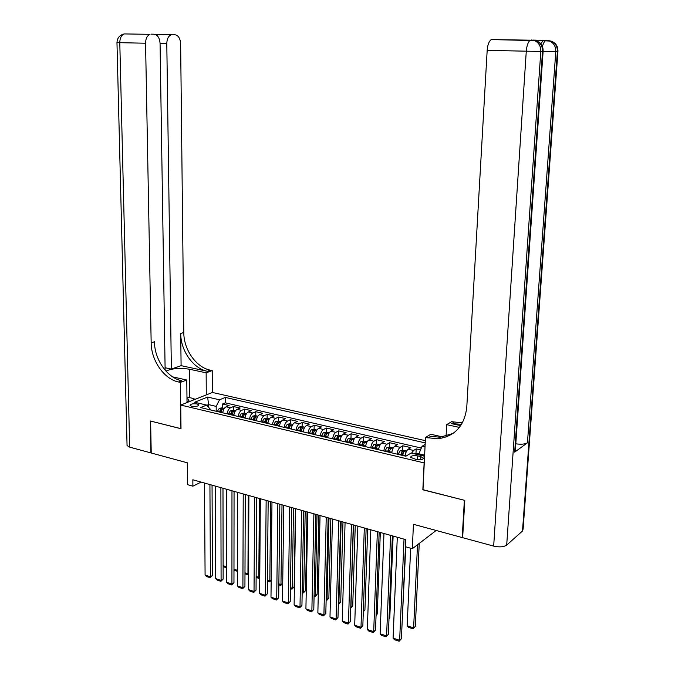 <?xml version="1.0" encoding="UTF-8"?>
<svg xmlns="http://www.w3.org/2000/svg" width="675" height="675" viewBox="0 0 675 675"><rect width="100%" height="100%" fill="white"/><g stroke="black" fill="none" stroke-linecap="round" stroke-linejoin="round"><path stroke-width="1.01" d="M191.649 406.24C195.877 406.755 198.29 406.291 198.889 404.865L197.243 403.979C193.033 403.473 190.628 403.928 190.021 405.363L191.649 406.24M425.326 440.648L212.414 392.462L180.731 405.059L424.263 462.94M180.731 405.059L181.01 428.743L150.609 421.073L151.225 453.001L187.296 462.805L187.523 484.658L192.898 486.186L201.125 482.093M462.67 537.173L462.206 537.553L413.438 524.298L412.324 548.716L436.168 530.474M422.989 489.696L464.366 500.276L462.206 537.553M420.55 449.879L416.188 448.875L415.986 453.372M405.127 456.03C405.574 452.706 406.603 450.436 408.206 449.204L410.813 447.626L402.806 445.77L402.621 450.217M402.486 453.465L402.418 454.942M391.77 452.858C392.209 449.567 393.238 447.314 394.867 446.099L397.507 444.538L389.61 442.716L389.441 447.112M389.315 450.309L389.281 451.178M378.591 449.744C379.029 446.462 380.067 444.234 381.712 443.036L384.387 441.501L376.599 439.695L376.448 444.04M376.338 447.204L376.321 447.635M365.605 446.664C366.027 443.407 367.073 441.197 368.744 440.016L371.452 438.505L363.774 436.725L363.631 441.02M352.789 443.627C353.211 440.395 354.265 438.202 355.953 437.037L358.687 435.544L351.118 433.789L350.992 438.033L348.224 438.556L346.258 442.083M340.158 440.632C340.571 437.425 341.634 435.248 343.33 434.093L346.106 432.633L338.631 430.895L338.521 435.113M327.696 437.687C328.109 434.498 329.172 432.329 330.885 431.198L333.686 429.756L326.32 428.043L326.219 432.236M315.411 434.767C315.807 431.603 316.879 429.46 318.617 428.338L321.443 426.912L314.17 425.225L314.086 429.393M303.286 431.899C303.683 428.752 304.754 426.625 306.501 425.52L309.361 424.111L302.189 422.449L302.113 426.592M291.322 429.064C291.71 425.942 292.79 423.832 294.553 422.736L297.439 421.352L290.36 419.707L290.301 423.824M279.517 426.271C279.906 423.166 280.986 421.073 282.766 419.985L285.668 418.627L278.691 417.007L278.64 421.099M267.874 423.512C268.253 420.424 269.333 418.348 271.131 417.277L274.058 415.935L267.165 414.332L267.131 418.399M256.373 420.787C256.753 417.724 257.842 415.657 259.647 414.602L262.6 413.277L255.8 411.699L255.774 415.741M245.033 418.095C245.405 415.049 246.493 413.007 248.316 411.969L251.294 410.653L244.578 409.101L244.561 413.117M233.837 415.446C234.2 412.417 235.297 410.392 237.128 409.362L240.131 408.071L233.499 406.536L233.499 410.527M404.03 539.139L399.642 640.322L401.423 638.736L405.768 539.629L192.839 479.765L192.898 486.186M420.812 456.638L417.732 455.912C413.328 455.279 410.957 455.76 410.628 457.363L416.264 459.498C420.702 460.139 423.082 459.65 423.394 458.047L420.812 456.638L420.668 459.751M210.094 409.818L210.085 408.932L206.626 405.076L200.559 407.565L405.911 456.216L411.083 453.035L424.583 456.207M206.626 405.076L194.628 402.258L207.613 397.06L219.518 399.794L225.323 397.415L425.216 442.893M424.634 455.178L418.913 453.845L422.027 446.31L425.149 444.386M422.027 446.31L425.022 446.993M411.598 453.153L413.598 450.461L416.188 448.875M421.301 448.057L225.332 402.848L222.564 403.996L222.573 407.97M222.784 412.83C223.138 409.818 224.243 407.81 226.091 406.789L229.112 405.515L222.564 403.996M227.188 413.868C227.551 410.856 228.648 408.839 230.487 407.81L233.499 406.536M238.3 416.5C238.663 413.471 239.76 411.429 241.591 410.4L244.578 409.101M249.556 419.167C249.919 416.112 251.016 414.062 252.83 413.016L255.8 411.699M260.955 421.875C261.335 418.795 262.423 416.728 264.22 415.673L267.165 414.332M272.506 424.609C272.894 421.512 273.974 419.428 275.763 418.357L278.691 417.007M284.217 427.385C284.605 424.271 285.685 422.17 287.466 421.082L290.36 419.707M296.089 430.194C296.477 427.056 297.557 424.946 299.312 423.841L302.189 422.449M308.112 433.046C308.509 429.891 309.58 427.756 311.327 426.642L314.17 425.225M320.304 435.932C320.709 432.759 321.773 430.608 323.502 429.477L326.32 428.043M332.665 438.86C333.07 435.662 334.133 433.493 335.846 432.354L338.631 430.895M345.195 441.83C345.608 438.607 346.663 436.421 348.359 435.265L351.118 433.789M357.893 444.833C358.315 441.593 359.37 439.391 361.041 438.218L363.774 436.725M370.777 447.888C371.208 444.631 372.254 442.403 373.908 441.214L376.599 439.695M383.839 450.984C384.277 447.702 385.315 445.458 386.952 444.251L389.61 442.716M397.086 454.123C397.533 450.816 398.562 448.554 400.182 447.339L402.806 445.77M418.871 454.866L418.913 453.845M405.768 539.629L405.456 546.758L412.324 548.716M422.845 489.797L424.119 463.033M208.592 407.27L208.583 404.612L206.854 405.321M216.203 411.269L216.186 406.392L208.583 404.612L207.613 397.06M225.332 402.848L225.323 397.415M219.518 399.794L216.186 406.392M397.297 537.249L393.086 638.12L399.642 640.322L399.111 641.25L394.529 639.706L393.086 638.12M401.423 638.736L399.111 641.25M417.513 544.75L413.623 627.868L407.16 625.759L410.662 548.243M415.327 626.349L413.083 628.805L415.327 626.349L419.243 543.426M418.913 453.929L416.281 453.313L414.129 453.752M413.083 628.805L408.561 627.328L407.16 625.759M187.017 402.055L188.932 400.688L188.443 399.33L186.975 398.587M186.967 397.001L193.86 398.604L193.092 400.14M193.868 399.836L193.86 398.604M540.835 43.723L543.105 40.635L543.932 40.433L534.119 40.095M557.93 51.663L523.117 529.006L522.492 531.014L506.697 545.079C503.761 547.045 499.424 547.391 493.67 546.109L462.645 537.671L464.805 500.386L422.989 489.831L425.478 437.468L437.594 438.801C454.714 436.59 464.442 426.085 466.771 407.303L487.173 50.363C487.662 44.685 489.038 41.091 491.299 39.572L530.331 40.171C528.162 41.723 526.812 45.394 526.281 51.182L487.173 50.363M425.478 437.468L430.777 434.27L444.977 437.425M440.075 438.548L438.556 438.21M460.747 425.63L451.567 423.655L461.616 424.288M459.439 427.41L446.681 424.659L451.634 421.673L462.417 422.904M514.679 452.14L542.523 51.469L543.113 51.46L515.337 450.318L514.679 452.14L527.445 442.8C525.007 444.209 521.117 444.547 515.793 443.812M446.032 437.071L446.681 424.659M427.916 438.016L430.557 436.421L440.201 437.189L453.035 433.451M150.036 34.324L124.276 33.927C119.711 34.957 117.281 37.859 116.969 42.618L119.787 42.685C119.888 38.062 121.39 35.142 124.276 33.927L150.036 34.324C147.175 35.564 145.682 38.526 145.564 43.217L119.787 42.685L129.668 447.137L150.922 452.917L150.306 420.989L181.01 428.676M206.28 394.9L206.153 372.819L189.532 369.242C180.006 367.74 172.15 368.364 165.949 371.09M206.153 372.819L212.22 370.567L210.398 370.187C196.155 367.453 183.71 349.684 183.794 332.505L180.638 43.791C180.259 38.408 178.386 35.404 175.028 34.771L171.146 34.855C168.387 36.053 166.936 38.947 166.793 43.563L160.068 43.428M181.094 365.656L207.402 371.292C193.134 368.542 180.655 350.705 180.723 333.475L181.094 365.656L171.357 369.09L165.088 367.723M180.908 428.718L180.352 382.404L178.504 381.991C164.008 379.046 151.225 360.577 151.166 342.799L145.564 43.217M180.352 382.404L186.789 380.017L172.673 376.878M171.357 369.09L166.793 43.563M129.668 447.137L127.06 445.534L127.043 444.867M187.017 402.553L186.789 380.017M212.313 392.504L212.22 370.567M165.13 370.153L160.068 43.453C159.646 37.952 157.672 34.872 154.145 34.223L151.276 34.147M178.504 381.991L181.718 380.801C167.24 377.882 154.491 359.48 154.448 341.761L151.166 342.799M193.86 398.874L195.387 399.229M390.606 535.368L386.581 635.934L388.378 634.373L392.369 535.857M383.965 533.495L380.118 633.766L386.581 635.934L386.083 636.871L381.561 635.352L380.118 633.766M388.378 634.373L386.083 636.871M377.367 531.647L373.697 631.614L375.519 630.07L379.164 532.145M370.82 529.799L367.327 629.471L373.697 631.614L373.224 632.542L368.769 631.049L367.327 629.471M375.519 630.07L373.224 632.542M364.314 527.977L360.99 627.345L362.838 625.826L366.137 528.483M357.86 526.163L354.704 625.236L360.99 627.345L360.543 628.282L356.147 626.805L354.704 625.236M362.838 625.826L360.543 628.282M351.447 524.357L348.46 623.143L350.333 621.65L353.295 524.88M345.077 522.568L342.259 621.059L348.46 623.143L348.038 624.08L343.702 622.62L342.259 621.059M350.333 621.65L348.038 624.08M406.62 451.052L402.857 450.174L400.081 450.731L398.166 454.376M405.464 454.081L404.865 455.962M402.131 622.46L405.776 546.851M402.317 455.363L403.777 451.887L402.064 451.828L400.705 454.975M401.549 455.178L402.064 451.828M393.255 447.93L389.618 447.078L386.843 447.618L384.919 451.237M392.065 451.052L391.517 452.798M389.019 618.688L389.787 618.038L393.12 536.068M389.002 452.208L390.479 448.757L388.783 448.706L387.416 451.828M388.268 452.031L388.783 448.706M389.002 618.967L389.787 618.038M380.084 444.842L376.566 444.015L373.79 444.555L371.849 448.141M378.861 448.057L378.363 449.685M376.085 614.942L377.274 613.972L380.32 532.474M375.882 449.094L377.367 445.677L375.697 445.627L374.321 448.732M375.182 448.934L375.697 445.627M376.068 615.398L377.274 613.972M367.099 441.804L363.698 441.003L360.923 441.534L358.965 445.087M365.842 445.103L365.386 446.614M363.336 611.221L364.922 609.947L367.706 528.93M362.939 446.032L364.441 442.631L362.779 442.589L361.403 445.669M362.281 445.871L362.779 442.589M364.922 609.947L363.319 611.828M338.749 520.788L336.099 618.992L337.989 617.515L340.63 521.319M332.471 519.024L329.982 616.942L336.099 618.992L335.703 619.928L331.425 618.494L329.982 616.942M337.989 617.515L335.703 619.928M353.008 442.193L352.595 443.576M353.464 524.922L350.933 607.399L352.738 605.981L355.252 525.428M354.291 438.801L351 438.033M350.182 443.011L351.692 439.636L350.047 439.602L348.663 442.648M349.549 442.859L350.047 439.602M350.764 607.348L350.755 607.795M352.738 605.981L350.747 608.158M326.236 517.269L323.907 614.9L325.814 613.448L328.143 517.801M320.043 515.531L317.866 612.875L323.907 614.9L323.527 615.836L319.309 614.419L317.866 612.875M325.814 613.448L323.527 615.836M341.66 435.847L338.479 435.105L335.703 435.62L333.728 439.113M340.352 439.315L339.972 440.589M341.153 521.463L338.884 603.467L340.715 602.075L342.968 521.969M337.593 440.024L339.112 436.674L337.492 436.649L336.099 439.67M337.002 439.889L337.492 436.649M338.377 603.298L338.884 603.467L338.352 604.361M340.715 602.075L338.496 604.403M313.892 513.802L311.867 610.867L313.799 609.424L315.824 514.342M307.783 512.08L305.91 608.867L311.867 610.867L311.521 611.803L307.353 610.403L305.91 608.867M313.799 609.424L311.521 611.803M329.198 432.928L326.126 432.211L323.359 432.717L321.368 436.185M327.864 436.48L327.527 437.645M329.003 518.046L327.004 599.586L328.852 598.21L330.843 518.56M325.181 437.088L326.708 433.763L325.105 433.738L323.705 436.733M324.616 436.953L325.105 433.738M326.152 599.307L327.004 599.586L326.632 600.522L326.126 600.362M328.852 598.21L326.632 600.522M301.708 510.376L299.995 606.876L301.936 605.467L303.666 510.924M295.684 508.68L294.114 604.901L299.995 606.876L299.666 607.821L295.557 606.437L294.114 604.901M301.936 605.467L299.666 607.821M316.913 430.051L313.942 429.359L311.175 429.857L309.175 433.291M315.554 433.679L315.25 434.734M317.022 514.679L315.267 595.755L317.132 594.397L318.878 515.202M312.938 434.185L314.474 430.886L312.888 430.861L311.479 433.839M312.407 434.059L312.888 430.861M314.094 595.375L315.267 595.755L314.921 596.692L314.069 596.413M317.132 594.397L314.921 596.692M289.693 506.993L288.276 602.944L290.242 601.552L291.676 507.549M283.753 505.322L282.479 600.995L288.276 602.944L287.972 603.889L283.913 602.522L282.479 600.995M290.242 601.552L287.972 603.889M304.788 427.216L301.927 426.549L299.152 427.039L297.143 430.448M303.413 430.92L303.142 431.865M305.193 511.355L303.691 591.975L305.573 590.633L307.074 511.886M300.856 431.325L302.408 428.043L300.831 428.034L299.413 430.979M300.358 431.207L300.831 428.034M302.198 591.486L303.691 591.975L303.362 592.912L302.172 592.523M305.573 590.633L303.362 592.912M277.847 503.66L276.716 599.062L278.691 597.687L279.847 504.225M271.974 502.014L270.987 597.147L276.716 599.062L276.429 600.008L272.422 598.658L270.987 597.147M278.691 597.687L276.429 600.008M292.823 424.415L290.064 423.773L287.297 424.254L285.272 427.629M291.431 428.186L291.187 429.03M293.515 508.072L292.258 588.237L294.157 586.921L295.431 508.604M288.934 428.498L290.495 425.25L288.934 425.233L287.516 428.161M288.461 428.389L288.934 425.233M290.452 587.647L292.258 588.237L291.954 589.182L290.436 588.684M294.157 586.921L291.954 589.182M266.144 500.377L265.3 595.232L267.292 593.873L268.169 500.943M260.356 498.749L259.647 593.333L265.3 595.232L265.03 596.177L261.082 594.844L259.647 593.333M267.292 593.873L265.03 596.177M281.019 421.656L278.362 421.031L275.594 421.512L273.561 424.862M279.61 425.495L279.399 426.237M281.998 504.833L280.969 584.558L282.707 583.369M277.18 425.714L278.741 422.483L277.197 422.474L275.78 425.385M276.733 425.613L277.197 422.474M278.859 583.867L280.969 584.558L280.682 585.495L278.851 584.896M282.707 583.462L280.682 585.495M254.61 497.129L254.028 591.452L256.044 590.11L256.652 497.703M248.889 495.526L248.451 589.579L254.028 591.452L253.783 592.397L249.885 591.081L248.451 589.579M256.044 590.11L253.783 592.397M269.376 418.93L266.811 418.323L264.043 418.795L262.001 422.12M267.941 422.837L267.764 423.487M270.624 501.635L269.823 580.913L271.164 580.019M265.57 422.963L267.148 419.757L265.621 419.757L264.187 422.634M265.157 422.871L265.621 419.757M267.418 580.129L269.823 580.913L269.561 581.858L267.41 581.15M271.164 580.34L269.561 581.858M243.219 493.931L242.907 587.722L244.932 586.398L245.278 494.513M237.575 492.345L237.398 585.875L242.907 587.722L242.688 588.659L238.832 587.368L237.398 585.875M244.932 586.398L242.688 588.659M257.884 416.239L255.412 415.657L252.644 416.121L250.602 419.42M254.121 420.255L254.264 419.74L256.424 420.247L256.281 420.761M259.394 498.479L258.82 577.319L259.774 576.703M254.264 419.74L255.707 417.066L254.188 417.066L252.754 419.926M253.733 420.162L254.188 417.066M256.129 576.442L258.82 577.319L258.576 578.264L256.12 577.462M259.765 577.26L258.576 578.264M231.972 490.767L231.93 584.035L233.963 582.727L234.056 491.358M226.412 489.206L226.488 582.213L231.93 584.035L231.719 584.972L227.922 583.698L226.488 582.213M233.963 582.727L231.719 584.972M246.544 413.581L244.156 413.024L241.397 413.48L239.338 416.753M245.076 417.623L244.949 418.078M248.316 495.366L247.953 573.775L248.527 573.413M242.814 417.572L244.409 414.408L242.907 414.416L241.464 417.251M242.452 417.488L242.907 414.416M244.983 572.805L247.953 573.775L247.733 574.712L244.983 573.809M248.51 574.214L247.733 574.712M220.877 487.645L221.088 580.399L223.138 579.108L222.986 488.244M215.384 486.101L215.713 578.593L221.088 580.399L220.902 581.335L217.139 580.078L215.713 578.593M223.138 579.108L220.902 581.335M235.347 410.965L233.052 410.425L230.293 410.873L228.226 414.121M237.372 492.286L237.431 570.139M231.66 414.931L233.255 411.792L231.77 411.801L230.327 414.619M231.323 414.855L231.77 411.801M233.98 569.211L237.229 570.274L237.018 571.21L233.98 570.215M209.925 484.574L210.381 576.804L212.448 575.53L212.051 485.165M204.5 483.047L205.082 575.024L210.381 576.804L210.212 577.741L206.499 576.501L205.082 575.024M212.448 575.53L210.212 577.741M224.294 408.375L222.083 407.86L219.333 408.299L217.257 411.522M220.641 412.324L222.252 409.202L220.776 409.21L219.333 412.012M220.337 412.248L220.776 409.21M223.113 565.658L226.479 566.755M226.479 567.717L223.113 566.663M408.206 449.204L413.598 450.461M226.091 406.789L230.487 407.81M237.128 409.362L241.591 410.4M248.316 411.969L252.83 413.016M259.647 414.602L264.22 415.673M271.131 417.277L275.763 418.357M282.766 419.985L287.466 421.082M294.553 422.736L299.312 423.841M306.501 425.52L311.327 426.642M318.617 428.338L323.502 429.477M330.885 431.198L335.846 432.354M343.33 434.093L348.359 435.265M355.953 437.037L361.041 438.218M368.744 440.016L373.908 441.214M381.712 443.036L386.952 444.251M394.867 446.099L400.182 447.339M417.563 459.726L417.732 455.912M451.567 423.655L454.005 422.17M522.492 531.014L557.39 51.654L555.787 51.638L527.445 442.8M543.113 51.46C543.333 46.136 541.055 42.542 536.262 40.66C540.532 42.677 542.616 46.28 542.523 51.469L540.81 51.452L506.697 545.079M543.932 40.433L545.628 40.677C544.328 41.437 543.282 43.386 542.464 46.508M493.67 546.109L526.281 51.182L540.81 51.452C540.911 46.246 538.819 42.626 534.541 40.61L491.299 39.572M531.242 39.943L534.541 40.61L536.262 40.66L532.972 40.002M546.455 40.466L551.306 41.167C555.474 43.124 557.499 46.617 557.39 51.654L557.93 51.654C558.158 46.491 555.947 42.998 551.306 41.167L548.083 40.525M543.113 51.401L555.787 51.638C555.888 46.583 553.854 43.073 549.678 41.108L543.105 40.635M207.402 371.292L210.398 370.187M180.723 333.475L183.794 332.505M155.689 34.442L172.294 34.695M189.802 397.668L189.532 369.242M406.105 452.115L400.148 450.714M400.849 454.418L398.309 453.819M405.008 455.406L402.46 454.798M392.74 448.976L386.91 447.609M387.568 451.28L385.062 450.681M391.66 452.25L389.146 451.651M379.569 445.88L373.857 444.547M374.465 448.175L371.993 447.593M378.506 449.137L376.026 448.546M366.576 442.834L360.99 441.526M361.547 445.12L359.108 444.547M365.529 446.065L363.082 445.483M353.767 439.83L348.292 438.548M348.806 442.108L346.402 441.534M352.738 443.036L350.325 442.462M341.128 436.86L335.779 435.603M336.243 439.13L333.872 438.573M340.116 440.049L337.736 439.493M328.666 433.941L323.426 432.709M323.848 436.202L321.511 435.645M327.67 437.105L325.325 436.548M316.373 431.055L311.243 429.848M311.622 433.308L309.319 432.768M315.394 434.202L313.082 433.654M304.248 428.203L299.227 427.03M299.557 430.456L297.287 429.916M303.277 431.333L300.999 430.793M292.283 425.402L287.364 424.246M287.66 427.638L285.415 427.106M291.33 428.507L289.077 427.975M280.479 422.626L275.662 421.495M275.915 424.862L273.704 424.339M279.543 425.723L277.315 425.191M268.827 419.892L264.111 418.787M264.33 422.12L262.145 421.605M267.907 422.963L265.714 422.449M257.335 417.192L252.72 416.112M252.897 419.42L250.737 418.905M245.987 414.534L241.464 413.471M241.608 416.745L239.482 416.239M245.084 417.572L242.958 417.066M234.79 411.902L230.361 410.864M230.47 414.113L228.369 413.615M233.887 414.923L231.795 414.425M223.737 409.312L219.4 408.291M219.476 411.505L217.401 411.016M222.834 412.307L220.784 411.817M423.368 458.637L423.394 458.047M187.009 401.692L188.932 400.688M460.991 424.339L461.936 423.757M440.201 437.189L437.594 438.801M171.146 34.855L155.765 34.619M116.969 42.618L127.06 445.534"/></g></svg>
